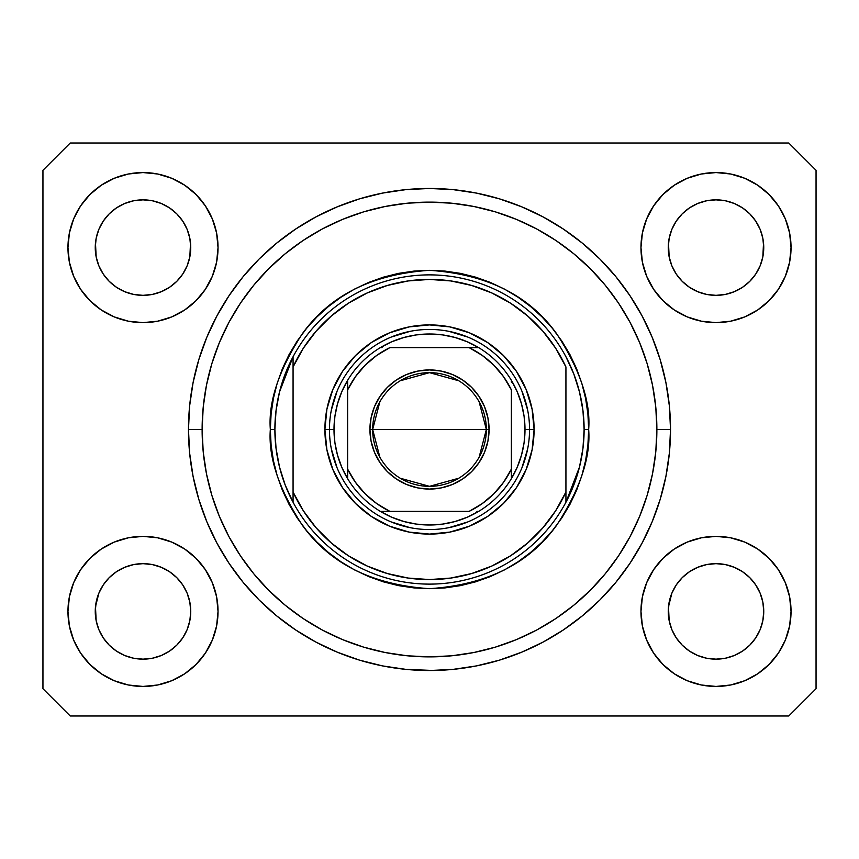 <?xml version="1.0" encoding="UTF-8"?>
<svg xmlns="http://www.w3.org/2000/svg" width="859" height="859" viewBox="0 0 859 859"><rect width="100%" height="100%" fill="white"/><g stroke="black" fill="none" stroke-linecap="round" stroke-linejoin="round"><path stroke-width="1.29" d="M427.836 670.514L431.626 670.514M433.752 670.492L405.877 669.365L382.48 665.897L359.534 660.141L337.265 652.174L315.887 642.07L295.593 629.905L276.598 615.817L259.074 599.926L243.183 582.402L229.095 563.407L216.93 543.113L206.826 521.735L198.858 499.466L193.103 476.52L189.635 453.123L188.475 429.5L189.635 405.877L193.103 382.48L198.858 359.534L206.826 337.265L216.93 315.887L229.095 295.593L243.183 276.598L259.074 259.074L276.598 243.183L295.593 229.095L315.887 216.93L337.265 206.826L359.534 198.858L382.48 193.103L405.877 189.635L429.5 188.475L453.123 189.635L476.52 193.103L499.466 198.858L521.735 206.826L543.113 216.93L563.407 229.095L582.402 243.183L599.926 259.074L615.817 276.598L629.905 295.593L642.07 315.887L652.174 337.265L660.141 359.534L665.897 382.48L669.365 405.877L670.525 429.5A241.025 241.025 0 0 1 429.5 670.525A241.025 241.025 0 0 1 188.475 429.5A241.025 241.025 0 0 1 429.5 188.475A241.025 241.025 0 0 1 670.525 429.5L669.365 453.123L665.897 476.52L660.141 499.466L652.174 521.735L642.07 543.113L629.905 563.407L615.817 582.402L599.926 599.926L582.402 615.817L563.407 629.905L543.113 642.07L521.735 652.174L499.466 660.141L476.52 665.897L453.123 669.365L429.532 670.525M188.54 435.18L188.508 433.591M697.733 291.716A47.75 47.75 0 0 0 706.678 294.422L697.733 291.706L689.476 287.293L697.733 291.706L689.476 287.293L682.239 281.355L676.301 274.118L671.888 265.871L669.172 256.905L671.878 265.85A47.75 47.75 0 0 0 671.878 265.861L669.172 256.905L668.485 242.914A47.75 47.75 0 0 0 668.485 242.925L668.248 247.596A47.75 47.75 0 0 1 715.998 199.846A47.75 47.75 0 0 1 763.748 247.596L763.522 252.288A47.75 47.75 0 0 0 763.522 252.267L763.748 247.596A47.75 47.75 0 0 1 715.998 295.346A47.75 47.75 0 0 1 668.248 247.596L669.172 238.276L671.888 229.31L669.172 238.276L671.888 229.321L676.312 221.042A47.75 47.75 0 0 0 676.291 221.085L671.888 229.321L676.301 221.064L682.239 213.827L676.301 221.064L682.239 213.827L689.476 207.889L682.239 213.827L689.476 207.889L697.733 203.476L689.476 207.889L697.733 203.476L706.689 200.759A47.75 47.75 0 0 0 706.699 200.759L697.733 203.476L706.689 200.759L715.998 199.846L725.35 200.77A47.75 47.75 0 0 0 725.329 200.759L715.998 199.846L725.318 200.759L734.273 203.476L725.318 200.759A47.75 47.75 0 0 0 725.286 200.759M124.738 291.716A47.75 47.75 0 0 0 133.671 294.422L124.727 291.706L116.47 287.293L124.727 291.706L116.47 287.293L109.233 281.355L103.295 274.118L98.882 265.871L96.165 256.905L98.882 265.871A47.75 47.75 0 0 0 98.882 265.861L96.165 256.905L95.478 242.914A47.75 47.75 0 0 0 95.478 242.925L95.252 247.596A47.75 47.75 0 0 1 143.002 199.846A47.75 47.75 0 0 1 190.752 247.596L190.515 252.288A47.75 47.75 0 0 0 190.515 252.267L190.752 247.596A47.75 47.75 0 0 1 143.002 295.346A47.75 47.75 0 0 1 95.252 247.596L96.165 238.276L98.882 229.321A47.75 47.75 0 0 0 98.882 229.31L96.165 238.276L98.882 229.321L103.305 221.042A47.75 47.75 0 0 0 103.284 221.085L98.882 229.321L103.295 221.064L109.233 213.827L103.295 221.064L109.233 213.827L116.47 207.889L109.233 213.827L116.47 207.889L124.727 203.476L116.47 207.889L124.727 203.476L133.714 200.759A47.75 47.75 0 0 0 133.693 200.759L124.727 203.476L133.682 200.759L143.002 199.846L152.344 200.77A47.75 47.75 0 0 0 152.322 200.759L143.002 199.846L152.311 200.759L161.267 203.476L152.311 200.759A47.75 47.75 0 0 0 152.279 200.759M116.47 287.293L109.233 281.355L103.295 274.118L98.882 265.871A47.75 47.75 0 0 0 98.892 265.893M109.233 281.355L103.295 274.118A47.75 47.75 0 0 0 109.222 281.344M176.782 281.344A47.75 47.75 0 0 0 182.699 274.118L176.761 281.355L169.524 287.293L176.761 281.355L169.524 287.293L161.267 291.706L169.524 287.293L161.267 291.706L152.311 294.422L161.267 291.706L152.311 294.422L143.002 295.346A47.75 47.75 0 0 0 152.301 294.433L143.002 295.346L133.682 294.422L124.727 291.706L133.682 294.422A47.75 47.75 0 0 0 142.981 295.346M152.322 294.422A47.75 47.75 0 0 0 161.267 291.716M187.101 265.893A47.75 47.75 0 0 0 187.112 265.882A47.75 47.75 0 0 0 187.122 265.85L189.828 256.927M143.002 295.346L133.639 294.422M182.699 274.118L187.112 265.871L182.699 274.118L176.761 281.355L182.699 274.118L187.112 265.871L189.828 256.905L187.112 265.871M152.311 200.759L161.267 203.476L169.524 207.889L161.267 203.476L169.524 207.889L176.761 213.827L182.699 221.064L187.112 229.321L189.828 238.276L187.112 229.321L189.828 238.276L190.752 247.671M689.476 287.293L682.239 281.355L676.301 274.118L671.888 265.871A47.75 47.75 0 0 0 671.899 265.893M682.239 281.355L676.301 274.118A47.75 47.75 0 0 0 682.218 281.344M716.019 295.346A47.75 47.75 0 0 0 725.307 294.433L715.998 295.346L706.689 294.422L697.733 291.706L706.689 294.422A47.75 47.75 0 0 0 715.987 295.346L706.646 294.422M749.778 281.344A47.75 47.75 0 0 0 755.705 274.118L749.767 281.355L742.53 287.293L749.767 281.355L742.53 287.293L734.273 291.706L742.53 287.293L734.273 291.706L725.318 294.422A47.75 47.75 0 0 0 734.262 291.716M760.108 265.893A47.75 47.75 0 0 0 760.118 265.882A47.75 47.75 0 0 0 760.118 265.85L762.835 256.927M755.705 274.118L760.118 265.871L755.705 274.118L749.767 281.355L755.705 274.118L760.118 265.871L762.835 256.905L760.118 265.871M725.318 200.759L734.273 203.476L742.53 207.889L734.273 203.476L742.53 207.889L749.767 213.827L755.705 221.064L760.118 229.321L762.835 238.276L760.118 229.321L762.835 238.276L763.748 247.671M668.485 616.075A47.75 47.75 0 0 0 668.485 616.086L668.248 611.404L669.172 620.735L671.878 629.668M725.286 658.241A47.75 47.75 0 0 0 725.307 658.241L715.998 659.154L706.689 658.241L697.733 655.524L706.689 658.241A47.75 47.75 0 0 0 706.71 658.241L706.656 658.23A47.75 47.75 0 0 0 706.678 658.241L697.733 655.524L689.476 651.111L697.733 655.524L689.476 651.111L682.239 645.173L676.291 637.926A47.75 47.75 0 0 0 676.312 637.947M706.646 564.578L715.998 563.654A47.75 47.75 0 0 0 706.699 564.567L697.733 567.294L706.689 564.578L715.998 563.654L725.318 564.578L734.273 567.294L725.318 564.578L734.273 567.294L742.53 571.707L734.273 567.294L742.53 571.707L749.767 577.645L755.705 584.882L760.118 593.129L762.835 602.095L760.118 593.129L762.835 602.095L763.748 611.404A47.75 47.75 0 0 1 715.998 659.154A47.75 47.75 0 0 1 668.248 611.404A47.75 47.75 0 0 1 715.998 563.654A47.75 47.75 0 0 1 763.748 611.404L763.522 616.086A47.75 47.75 0 0 0 763.522 616.075L763.748 611.404L762.835 620.724L760.118 629.679L762.835 620.724L760.118 629.679L755.705 637.936L760.118 629.679L755.705 637.936L749.767 645.173L755.705 637.936L749.767 645.173L742.53 651.111L749.767 645.173L742.53 651.111L734.273 655.524L742.53 651.111L734.273 655.524L725.318 658.241A47.75 47.75 0 0 0 725.34 658.23M689.476 651.111L682.229 645.163M762.835 620.724L763.522 616.107M95.478 616.075A47.75 47.75 0 0 0 95.478 616.086L95.252 611.404L96.165 620.735L98.882 629.679A47.75 47.75 0 0 0 98.892 629.69L98.882 629.668M133.66 658.23A47.75 47.75 0 0 0 133.671 658.241L124.727 655.524L116.47 651.111L124.716 655.514L116.47 651.111L109.233 645.173L103.284 637.926A47.75 47.75 0 0 0 103.305 637.947M142.981 563.654A47.75 47.75 0 0 0 133.693 564.567L124.727 567.294L133.682 564.578L143.002 563.654L152.311 564.578L161.267 567.294L152.311 564.578L161.267 567.294L169.524 571.707L161.267 567.294L169.524 571.707L176.761 577.645L182.699 584.882L187.112 593.129L189.828 602.095L187.112 593.129L189.828 602.095L190.752 611.404A47.75 47.75 0 0 1 143.002 659.154A47.75 47.75 0 0 1 95.252 611.404A47.75 47.75 0 0 1 143.002 563.654A47.75 47.75 0 0 1 190.752 611.404L190.515 616.086A47.75 47.75 0 0 0 190.515 616.075L190.752 611.404L189.828 620.724L187.112 629.679L189.828 620.724L187.112 629.679L182.699 637.936L187.112 629.679L182.699 637.936L176.761 645.173L182.699 637.936L176.761 645.173L169.524 651.111L176.761 645.173L169.524 651.111L161.267 655.524L169.524 651.111L161.267 655.524L152.311 658.241A47.75 47.75 0 0 0 152.301 658.241L143.002 659.154L133.682 658.241L124.727 655.524L133.682 658.241A47.75 47.75 0 0 0 133.714 658.241M133.65 658.23L143.002 659.154L152.311 658.241A47.75 47.75 0 0 0 152.344 658.23M116.47 651.111L109.222 645.163M189.828 620.724L190.515 616.107M73.67 640.116L69.407 626.05L67.958 611.404A75.034 75.034 0 0 1 143.002 536.37A75.034 75.034 0 0 1 218.036 611.404A75.034 75.034 0 0 1 143.002 686.438A75.034 75.034 0 0 1 67.958 611.404L69.407 596.769L73.67 582.692L80.606 569.721L89.937 558.35L101.308 549.019L114.279 542.083L128.356 537.809L143.002 536.37L157.637 537.809L171.714 542.083L184.685 549.019L196.056 558.35L205.387 569.721L212.323 582.692L216.597 596.769L218.036 611.404L216.597 626.05L212.323 640.116L205.387 653.098L196.056 664.469L184.685 673.8L171.714 680.725L157.637 684.999L143.002 686.438L128.356 684.999L114.279 680.725L101.308 673.8L89.937 664.469L80.606 653.098L73.67 640.116L69.407 626.05L67.958 611.404L69.407 596.769L73.67 582.692M785.33 582.692L789.593 596.769L791.042 611.404A75.034 75.034 0 0 1 715.998 686.438A75.034 75.034 0 0 1 640.964 611.404L642.403 596.769L646.677 582.692L653.613 569.721L662.944 558.35L674.315 549.019L687.286 542.083L701.363 537.809L715.998 536.37L730.644 537.809L744.721 542.083L757.692 549.019L769.063 558.35L778.394 569.721L785.33 582.692L789.593 596.769L791.042 611.404L789.593 626.05L785.33 640.116L778.394 653.098L769.063 664.469L757.692 673.8L744.721 680.725L730.644 684.999L715.998 686.438L701.363 684.999L687.286 680.725L674.315 673.8L662.944 664.469L653.613 653.098L646.677 640.116L642.403 626.05L640.964 611.404A75.034 75.034 0 0 1 715.998 536.37A75.034 75.034 0 0 1 791.042 611.404L789.593 626.05L785.33 640.116M785.33 218.884L789.593 232.95L791.042 247.596A75.034 75.034 0 0 1 715.998 322.63A75.034 75.034 0 0 1 640.964 247.596L642.403 232.95L646.677 218.884L653.613 205.902L662.944 194.531L674.315 185.2L687.286 178.275L701.363 174.001L715.998 172.562L730.644 174.001L744.721 178.275L757.692 185.2L769.063 194.531L778.394 205.902L785.33 218.884L789.593 232.95L791.042 247.596L789.593 262.231L785.33 276.308L778.394 289.279L769.063 300.65L757.692 309.981L744.721 316.917L730.644 321.191L715.998 322.63L701.363 321.191L687.286 316.917L674.315 309.981L662.944 300.65L653.613 289.279L646.677 276.308L642.403 262.231L640.964 247.596A75.034 75.034 0 0 1 715.998 172.562A75.034 75.034 0 0 1 791.042 247.596L789.593 262.231L785.33 276.308M73.67 276.308L69.407 262.231L67.958 247.596A75.034 75.034 0 0 1 143.002 172.562A75.034 75.034 0 0 1 218.036 247.596A75.034 75.034 0 0 1 143.002 322.63A75.034 75.034 0 0 1 67.958 247.596L69.407 232.95L73.67 218.884L80.606 205.902L89.937 194.531L101.308 185.2L114.279 178.275L128.356 174.001L143.002 172.562L157.637 174.001L171.714 178.275L184.685 185.2L196.056 194.531L205.387 205.902L212.323 218.884L216.597 232.95L218.036 247.596L216.597 262.231L212.323 276.308L205.387 289.279L196.056 300.65L184.685 309.981L171.714 316.917L157.637 321.191L143.002 322.63L128.356 321.191L114.279 316.917L101.308 309.981L89.937 300.65L80.606 289.279L73.67 276.308L69.407 262.231L67.958 247.596L69.407 232.95L73.67 218.884M109.233 645.173L103.295 637.936L98.882 629.679L96.165 620.724L95.478 606.722L95.252 611.404L96.165 602.095L98.882 593.129L96.176 602.062A47.75 47.75 0 0 0 96.165 602.073M109.222 577.656A47.75 47.75 0 0 0 103.295 584.882L98.882 593.129L103.295 584.882L109.233 577.645L103.295 584.882L109.233 577.645L116.47 571.707L109.233 577.645L116.47 571.707L124.77 567.273M682.239 645.173L676.301 637.936L671.888 629.679L669.172 620.724L668.485 606.722L668.248 611.404L669.172 602.095L671.888 593.129L669.172 602.062A47.75 47.75 0 0 0 669.172 602.073M682.218 577.656A47.75 47.75 0 0 0 676.301 584.882L671.888 593.129L676.301 584.882L682.239 577.645L676.301 584.882L682.239 577.645L689.476 571.707L682.239 577.645L689.476 571.707L697.776 567.273M763.748 247.596L763.522 242.914A47.75 47.75 0 0 0 763.522 242.914L762.835 256.905L763.522 252.278M190.752 247.596L190.515 242.914A47.75 47.75 0 0 0 190.515 242.914L189.828 256.905L190.515 252.278M788.766 715.998L70.234 715.998L42.95 688.714L42.95 170.286L70.234 143.002L788.766 143.002L816.05 170.286L816.05 688.714L788.766 715.998L816.05 688.714L816.05 170.286L788.766 143.002L70.234 143.002L42.95 170.286L42.95 688.714L70.234 715.998L788.766 715.998M188.486 427.32L188.475 429.5L188.486 427.32M188.54 423.82L188.508 425.452M669.365 405.877L665.897 382.48M652.174 337.265L650.639 333.636M543.113 216.93L539.624 215.104M521.735 206.826L499.466 198.858M359.534 198.858L336.953 206.955M216.93 315.887L214.256 321.041M189.635 453.123L193.103 476.52M206.826 521.735L208.361 525.364M315.887 642.07L319.376 643.896M337.265 652.174L359.534 660.141M499.466 660.141L522.047 652.045M642.07 543.113L644.744 537.959M190.515 606.733A47.75 47.75 0 0 0 190.515 606.722L189.828 602.095M169.524 571.707L176.761 577.645L182.699 584.882L187.112 593.129A47.75 47.75 0 0 0 187.122 593.139A47.75 47.75 0 0 0 187.101 593.107M176.761 577.645L182.699 584.882A47.75 47.75 0 0 0 176.782 577.656M161.267 567.284A47.75 47.75 0 0 0 143.013 563.654L152.344 564.578M133.639 564.578L133.682 564.578A47.75 47.75 0 0 0 124.738 567.284M98.892 593.107A47.75 47.75 0 0 0 98.871 593.15L103.295 584.882M763.522 606.733A47.75 47.75 0 0 0 763.522 606.722L762.835 602.095M742.53 571.707L749.767 577.645L755.705 584.882L760.118 593.129A47.75 47.75 0 0 0 760.118 593.139A47.75 47.75 0 0 0 760.108 593.107M749.767 577.645L755.705 584.882A47.75 47.75 0 0 0 749.778 577.656M734.262 567.284A47.75 47.75 0 0 0 716.019 563.654M697.733 567.294L706.689 564.578A47.75 47.75 0 0 0 697.733 567.284M671.899 593.107A47.75 47.75 0 0 0 671.888 593.118A47.75 47.75 0 0 0 671.878 593.15L676.301 584.882M715.998 563.654L725.35 564.578M742.52 207.889A47.75 47.75 0 0 1 742.541 207.899L749.767 213.827L755.716 221.074A47.75 47.75 0 0 0 755.695 221.053M669.172 238.276L668.485 242.893M169.513 207.889A47.75 47.75 0 0 1 169.534 207.899L176.761 213.827L182.709 221.074A47.75 47.75 0 0 0 182.688 221.053M143.002 199.846L133.682 200.759A47.75 47.75 0 0 0 133.66 200.77M96.165 256.905L95.478 252.278M124.727 567.294L133.682 564.578L143.002 563.654M95.478 606.722L98.882 593.129M189.828 238.276L190.515 242.914M182.699 221.064L187.112 229.321M95.478 242.914L96.165 238.276M669.172 256.905L668.485 252.278M725.318 294.422L715.998 295.346M668.485 606.722L671.888 593.129M762.835 238.276L763.522 242.914M755.705 221.064L760.118 229.321M706.689 200.759L715.998 199.846M676.301 637.936L671.888 629.679L669.172 620.724M725.318 658.241L715.998 659.154L706.689 658.241M103.295 637.936L98.882 629.679L96.165 620.724M188.486 427.256L188.475 429.232M529.552 429.543L534.094 429.5A104.594 104.594 0 0 1 429.5 534.094A104.594 104.594 0 0 1 324.906 429.5L329.448 429.543M270.327 429.5L274.88 429.5A154.62 154.62 0 0 1 565.931 356.743A154.62 154.62 0 0 1 584.12 429.5L588.673 429.5C590.788 457.171 580.179 488.996 556.836 524.999C529.198 563.633 486.752 584.85 429.5 588.673C372.248 584.85 329.802 563.633 302.164 524.999C278.821 488.996 268.212 457.171 270.327 429.5L271.1 445.102L273.387 460.553L277.189 475.703L282.45 490.414L289.129 504.534L297.16 517.934L306.459 530.475L316.95 542.05L328.525 552.541L341.066 561.84L354.466 569.871L368.586 576.55L383.297 581.811L398.447 585.613L413.898 587.9L429.5 588.673L445.102 587.9L460.553 585.613L475.703 581.811L490.414 576.55L504.534 569.871L517.934 561.84L530.475 552.541L542.05 542.05L552.541 530.475L561.84 517.934L569.871 504.534L576.55 490.414L581.811 475.703L585.613 460.553L587.9 445.102L588.673 429.5L587.9 413.898L585.613 398.447L581.811 383.297L576.55 368.586L569.871 354.466L561.84 341.066L552.541 328.525L542.05 316.95L530.475 306.459L517.934 297.16L504.534 289.129L490.414 282.45L475.703 277.189L460.553 273.387L445.102 271.1L429.5 270.327L413.898 271.1L398.447 273.387L383.297 277.189L368.586 282.45L354.466 289.129L341.066 297.16L328.525 306.459L316.95 316.95L306.459 328.525L297.16 341.066L289.129 354.466L282.45 368.586L277.189 383.297L273.387 398.447L271.1 413.898L270.327 429.5C268.212 401.829 278.821 370.004 302.164 334.001C329.802 295.367 372.248 274.15 429.5 270.327C486.752 274.15 529.198 295.367 556.836 334.001C580.179 370.004 590.788 401.829 588.673 429.5L584.12 429.5A154.62 154.62 0 0 1 565.931 502.257L579.503 467.006L582.96 448.387L584.12 429.5L582.96 410.613L579.503 391.994L573.801 373.955L565.931 356.743A154.62 154.62 0 0 0 293.069 356.743L293.069 492.024L303.345 510.783L316.176 527.888L331.316 542.995L348.443 555.805L367.222 566.038L387.269 573.511L408.165 578.053L429.5 579.567L450.835 578.053L471.731 573.511L491.777 566.038L510.557 555.805L527.684 542.995L542.824 527.888L555.655 510.783L565.931 492.024L565.931 366.976L555.655 348.217L542.824 331.112L527.684 316.005L510.557 303.195L491.777 292.962L471.731 285.489L450.835 280.947L429.5 279.433L408.165 280.947L387.269 285.489L367.222 292.962L348.443 303.195L331.316 316.005L316.176 331.112L303.345 348.217L293.069 366.976A150.067 150.067 0 0 1 565.931 366.976L565.931 492.024A150.067 150.067 0 0 1 293.069 492.024L293.069 502.257A154.62 154.62 0 0 1 274.88 429.5L270.327 429.5M188.475 429.5L202.123 429.5A227.377 227.377 0 0 1 429.5 202.123A227.377 227.377 0 0 1 656.877 429.5L670.525 429.5L656.877 429.5L655.793 451.791L652.518 473.857L647.095 495.503L639.579 516.517L630.034 536.692L618.566 555.827L605.273 573.748L590.283 590.283L573.748 605.273L555.827 618.566L536.692 630.034L516.517 639.579L495.503 647.095L473.857 652.518L451.791 655.793L429.5 656.877L407.209 655.793L385.143 652.518L363.497 647.095L342.483 639.579L322.308 630.034L303.173 618.566L285.252 605.273L268.717 590.283L253.727 573.748L240.434 555.827L228.966 536.692L219.421 516.517L211.905 495.503L206.482 473.857L203.207 451.791L202.123 429.5L203.207 407.209L206.482 385.143L211.905 363.497L219.421 342.483L228.966 322.308L240.434 303.173L253.727 285.252L268.717 268.717L285.252 253.727L303.173 240.434L322.308 228.966L342.483 219.421L363.497 211.905L385.143 206.482L407.209 203.207L429.5 202.123L451.791 203.207L473.857 206.482L495.503 211.905L516.517 219.421L536.692 228.966L555.827 240.434L573.748 253.727L590.283 268.717L605.273 285.252L618.566 303.173L630.034 322.308L639.579 342.483L647.095 363.497L652.518 385.143L655.793 407.209L656.877 429.5A227.377 227.377 0 0 1 429.5 656.877A227.377 227.377 0 0 1 202.123 429.5L188.475 429.5M565.931 502.257A154.62 154.62 0 0 1 293.069 502.257A154.62 154.62 0 0 0 565.931 502.257L565.931 492.024L565.931 502.257L573.801 485.045L579.503 467.006M329.448 429.457L324.906 429.5A104.594 104.594 0 0 1 429.5 324.906A104.594 104.594 0 0 1 534.094 429.5L532.086 449.901L526.138 469.529L516.463 487.611L503.46 503.46L487.611 516.463L469.529 526.138L449.901 532.086L429.5 534.094L409.099 532.086L389.471 526.138L371.389 516.463L355.54 503.46L342.537 487.611L332.863 469.529L326.914 449.901L324.906 429.5L326.914 409.099L332.863 389.471L342.537 371.389L355.54 355.54L371.389 342.537L389.471 332.863L409.099 326.914L429.5 324.906L449.901 326.914L469.529 332.863L487.611 342.537L503.46 355.54L516.463 371.389L526.138 389.471L532.086 409.099L534.094 429.5L529.552 429.457M669.365 453.123L665.897 476.52M189.635 405.877L193.103 382.48M527.63 409.979L521.928 391.21M467.79 337.072L449.021 331.37M409.979 331.37L391.21 337.072M337.072 391.21L331.37 409.979M331.37 449.021L337.072 467.79M391.21 521.928L409.979 527.63M449.021 527.63L467.79 521.928M521.928 467.79L527.63 449.021M293.069 356.743L279.497 391.994L276.04 410.613L274.88 429.5L276.04 448.387L279.497 467.006L285.199 485.045L293.069 502.257L293.069 356.743L285.199 373.955L279.497 391.994M379.882 457.235L372.656 429.5A56.844 56.844 0 0 0 429.5 486.344A56.844 56.844 0 0 0 486.344 429.5L489.072 429.5A59.572 59.572 0 0 1 429.5 489.072A59.572 59.572 0 0 1 369.928 429.5L486.344 429.5A56.844 56.844 0 0 1 429.5 486.344A56.844 56.844 0 0 1 372.656 429.5L379.882 401.765M479.118 401.765L486.344 429.5L479.118 457.235M458.77 478.227L429.5 486.344L400.23 478.227M347.637 478.688L347.637 469.143A90.957 90.957 0 0 0 389.857 511.363L469.143 511.363A90.957 90.957 0 0 0 511.363 469.143L511.363 389.857A90.957 90.957 0 0 0 469.143 347.637L389.857 347.637A90.957 90.957 0 0 0 347.637 389.857L347.637 469.143L355.379 482.21L365.182 493.818L376.79 503.621L389.857 511.363L380.312 511.363A95.499 95.499 0 0 1 334.001 429.5L329.448 429.5A100.052 100.052 0 0 0 429.5 529.552A100.052 100.052 0 0 0 529.552 429.5A100.052 100.052 0 0 1 429.5 529.552A100.052 100.052 0 0 1 329.448 429.5A100.052 100.052 0 0 1 429.5 329.448A100.052 100.052 0 0 1 529.552 429.5L524.999 429.5L529.552 429.5A100.052 100.052 0 0 0 429.5 329.448A100.052 100.052 0 0 0 329.448 429.5L334.001 429.5L334.87 442.374L337.469 455.023L341.753 467.199L347.637 478.688A95.499 95.499 0 0 0 380.312 511.363L469.143 511.363L482.21 503.621L493.818 493.818L503.621 482.21L511.363 469.143L511.363 478.688A95.499 95.499 0 0 1 380.312 511.363L391.801 517.247L403.977 521.531L416.626 524.13L429.5 524.999L442.374 524.13L455.023 521.531L467.199 517.247L478.688 511.363A95.499 95.499 0 0 0 511.363 478.688L517.247 467.199L521.531 455.023L524.13 442.374L524.999 429.5A95.499 95.499 0 0 1 511.363 478.688L511.363 389.857L503.621 376.79L493.818 365.182L482.21 355.379L469.143 347.637L478.688 347.637A95.499 95.499 0 0 1 524.999 429.5L524.13 416.626L521.531 403.977L517.247 391.801L511.363 380.312A95.499 95.499 0 0 0 478.688 347.637L389.857 347.637L376.79 355.379L365.182 365.182L355.379 376.79L347.637 389.857L347.637 380.312A95.499 95.499 0 0 1 478.688 347.637L467.199 341.753L455.023 337.469L442.374 334.87L429.5 334.001L416.626 334.87L403.977 337.469L391.801 341.753L380.312 347.637A95.499 95.499 0 0 0 347.637 380.312L341.753 391.801L337.469 403.977L334.87 416.626L334.001 429.5A95.499 95.499 0 0 1 347.637 380.312L347.637 476.906M511.363 380.312L511.363 382.094M380.312 347.637L382.094 347.637M478.688 511.363L476.906 511.363M489.072 429.5L487.933 441.118L484.54 452.296L479.032 462.593L471.623 471.623L462.593 479.032L452.296 484.54L441.118 487.933L429.5 489.072L417.882 487.933L406.704 484.54L396.407 479.032L387.377 471.623L379.968 462.593L374.46 452.296L371.067 441.118L369.928 429.5L371.067 417.882L374.46 406.704L379.968 396.407L387.377 387.377L396.407 379.968L406.704 374.46L417.882 371.067L429.5 369.928L441.118 371.067L452.296 374.46L462.593 379.968L471.623 387.377L479.032 396.407L484.54 406.704L487.933 417.882L489.072 429.5L372.656 429.5A56.844 56.844 0 0 1 429.5 372.656A56.844 56.844 0 0 1 486.344 429.5A56.844 56.844 0 0 0 429.5 372.656A56.844 56.844 0 0 0 372.656 429.5L369.928 429.5A59.572 59.572 0 0 1 429.5 369.928A59.572 59.572 0 0 1 489.072 429.5M400.23 380.773L429.5 372.656L458.77 380.773"/></g></svg>
